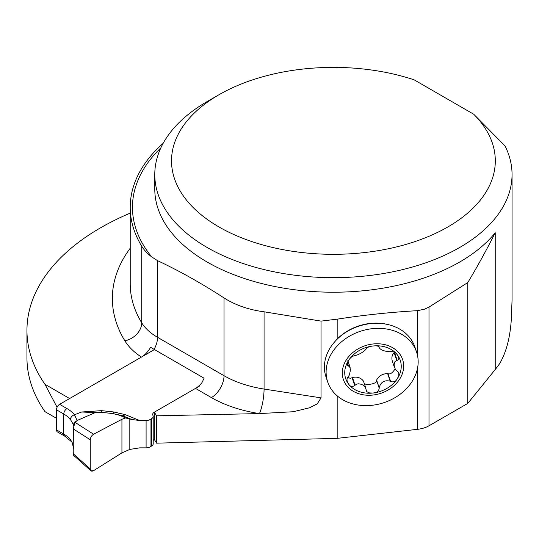 <?xml version="1.0" encoding="UTF-8"?>
<svg xmlns="http://www.w3.org/2000/svg" width="539" height="539" viewBox="0 0 539 539"><rect width="100%" height="100%" fill="white"/><g stroke="black" fill="none" stroke-linecap="round" stroke-linejoin="round"><path stroke-width="0.81" d="M327.692 381.949A46.893 37.582 -18.6 0 1 326.102 372.153A46.893 37.582 -18.6 0 1 366.082 329.706A46.893 37.582 -18.6 0 1 416.573 352.021A46.893 37.582 -18.6 0 1 384.125 402.606A46.893 37.582 -18.6 0 1 327.692 381.949L325.987 376.882A46.893 37.582 -18.6 0 1 324.397 367.086A46.893 37.582 -18.6 0 1 333.001 343.835A46.893 37.582 -18.6 0 1 389.299 324.882L388.471 324.667A45.768 36.679 161.4 0 0 337.178 339.044L333.553 343.141M57.087 407.228L44.946 384.287L69.632 398.537L141.447 357.074C145.052 354.925 148.117 351.637 150.637 347.21A71.876 41.496 0 0 0 154.093 349.353L204.086 378.216L201.963 382.616A17.861 10.315 -60 0 1 195.495 388.403L154.322 412.18L156.613 415.818L259.454 413.581L293.169 411.742L309.534 407.787L317.255 403.866L321.042 397.87L321.042 321.109L337.178 319.162C363.933 315.025 390.694 312.196 417.462 310.673L424.429 309.224L428.99 307.102L467.785 282.557C477.096 267.101 486.245 250.507 495.226 232.774L495.226 369.511A178.631 103.131 0 0 0 500.084 362.942C506.438 351.583 510.184 337.057 511.309 319.371L512.05 300.176L512.05 174.521A178.631 103.131 180 0 1 333.419 277.659A178.631 103.131 180 0 1 154.781 174.521A178.631 103.131 180 0 1 207.104 101.595L218.942 94.763A161.889 93.463 0 0 0 209.348 220.889A161.889 93.463 0 0 0 426.133 237.463A161.889 93.463 0 0 0 473.741 114.241L414.141 79.833A161.889 93.463 0 0 0 218.942 94.763M199.349 386.18L154.322 412.18L154.322 439.528L156.613 443.166L337.178 438.348L417.462 429.334L417.462 368.568M163.189 143.259A203.196 117.313 0 0 0 130.222 207.32A203.196 117.313 0 0 0 141.73 246.235A66.991 38.673 0 0 0 151.755 256.935L157.556 260.66C179.608 271.029 201.768 283.46 224.029 297.939C235.402 305.162 248.748 309.784 264.07 311.798L321.042 321.109M417.462 429.334A22.328 12.889 180 0 0 428.99 425.797L467.785 403.401L495.226 369.511M44.946 384.287A251.201 145.031 180 0 1 26.95 330.38L26.95 357.728A251.201 145.031 0 0 0 44.946 411.641L56.447 418.277M473.741 114.241L505.09 146.015A178.631 103.131 180 0 1 512.05 174.521M26.95 330.38A251.201 145.031 180 0 1 100.523 227.829A257.002 148.38 180 0 1 130.222 213.121M467.785 403.401L467.785 282.557M156.613 415.818L156.613 443.166M364.27 383.593C367.349 385.762 377.684 383.283 376.653 380.622M347.621 377.293L350.182 378.344L352.102 377.738L354.709 385.473L356.643 384.112L358.536 383.788L361.366 384.287L363.03 385.109L365.327 387.298L366.776 391.678L369.451 392.918L372.988 393.019C376.66 392.918 378.735 391.314 379.207 388.201L376.606 380.103C378.769 375.919 382.447 373.743 387.629 373.574L388.013 373.709C390.162 374.511 392.5 372.927 395.04 368.952M379.207 388.201L379.166 387.696C380.79 382.016 384.462 379.84 390.182 381.167L387.629 373.574M352.102 377.738L352.486 377.516C357.061 376.465 360.699 377.637 363.414 381.046L365.9 388.437M354.709 385.473C352.257 387.15 350.195 386.665 348.517 384.011L347.103 381.161L346.968 378.789L349.474 374.8L350.465 369.808L349.535 366.318L347.473 365.86L346.934 365.152L347.156 363.299L348.517 360.51C350.195 357.755 352.257 356.138 354.709 355.659L355.046 355.652C359.836 354.19 363.508 352.014 366.062 349.124L366.116 348.901C367.113 347.338 369.404 346.375 372.988 346.011C376.66 345.566 378.735 346.038 379.207 347.433L379.166 347.655C380.783 350.074 384.455 351.428 390.182 351.711L390.613 351.63C393.591 351.502 395.869 352.634 397.452 355.019L398.799 357.667L398.752 359.493L394.939 361.676L394.056 364.916L395.356 369.511L398.051 371.829L398.813 373.204L398.752 375.555L397.452 378.519C395.869 381.538 393.585 382.515 390.613 381.444L390.182 381.167M390.613 381.444L388.013 373.709M394.535 367.753L392.257 360.995C391.422 357.397 392.062 354.675 394.177 352.816L394.757 352.519M397.155 360.321L394.555 352.587M378.755 346.442L379.193 347.985L378.661 346.395M379.207 347.433L378.897 346.516M348.167 365.819L347.237 363.064M389.299 324.882A46.893 37.582 -18.6 0 1 414.868 346.961L416.573 352.021M372.988 393.019A28.783 23.069 -18.6 0 1 348.517 384.011A28.783 23.069 -18.6 0 1 348.517 360.51A28.783 23.069 -18.6 0 1 372.988 346.011A28.783 23.069 -18.6 0 1 397.452 355.019A28.783 23.069 -18.6 0 1 397.452 378.519A28.783 23.069 -18.6 0 1 372.988 393.019M342.299 372.961A31.262 25.057 -18.6 0 1 388.329 345.688A31.262 25.057 -18.6 0 1 388.329 389.899A31.262 25.057 -18.6 0 1 342.299 372.961M153.204 440.444A5.585 3.221 180 0 1 154.322 439.528L154.322 412.18A5.585 3.221 0 0 0 152.685 414.457A5.585 3.221 0 0 0 152.948 415.434A5.585 3.221 180 0 1 153.204 416.411A5.585 3.221 180 0 1 151.574 418.688L150.037 419.571A5.585 3.221 180 0 1 146.096 420.514L139.695 420.514L131.839 419.517L122.542 415.744A8.934 4.191 112.1 0 0 125.142 414.612L139.695 420.514M73.749 455.475L90.936 470.81L93.557 470.682L121.929 452.875L129.818 449.418L139.695 447.862L146.096 447.862A5.585 3.221 0 0 0 150.037 446.919L151.574 446.036A5.585 3.221 0 0 0 153.204 443.759L153.204 416.411M154.457 349.562L59.607 404.324A4.467 2.58 120 0 0 57.147 407.107L56.696 408.239A4.467 2.58 120 0 0 56.447 409.795L56.447 429.852A4.467 2.58 120 0 0 56.696 431.126L56.945 431.267M59.607 404.324L66.951 408.562A37.959 21.917 180 0 1 74.49 414.774L77.111 420.508L95.235 412.598L81.645 412.005L101.5 410.644L113.601 411.951A8.934 1.347 -83.8 0 1 112.725 413.534M56.656 431.038L57.147 431.732A4.467 2.58 120 0 0 57.377 431.894L64.714 436.132A4.467 2.58 120 0 1 64.491 435.97L64.04 435.364A4.467 2.58 120 0 1 63.791 434.09A33.492 19.337 180 0 1 70.447 439.568L72.361 442.95L73.54 448.637M112.806 413.541L122.542 415.744L119.948 415.394L125.621 417.954L131.839 419.517M77.111 420.508L75.116 422.414L93.557 434.225L121.929 419.281L125.621 417.954M119.948 415.394L112.974 413.568L100.301 412.214L81.645 412.005L74.49 414.774A4.467 3.301 141 0 0 70.447 419.517A33.492 19.337 0 0 0 63.791 414.033L56.447 409.795M75.116 422.414L73.675 426.821L73.796 429.226L90.262 439.77C90.485 437.372 91.583 435.525 93.557 434.225M73.796 429.226L73.796 454.256L90.262 468.943L90.262 439.77M90.936 470.81L90.262 468.943L90.262 439.77C90.485 437.372 91.583 435.525 93.557 434.225L121.929 419.281L121.929 452.875L93.557 470.682C91.583 471.665 90.485 471.086 90.262 468.943M73.796 454.256L73.675 426.821M76.349 420.979A4.467 4.305 177.9 0 0 73.6 424.975L70.447 419.517M101.042 412.281A8.934 1.347 96.2 0 0 101.979 410.691M100.571 412.234L95.235 412.598M75.359 422.057A4.467 4.285 -171.8 0 0 73.621 424.853M70.447 439.568A4.467 3.301 141 0 0 71.02 441.286L64.714 436.132M337.178 339.044L337.178 319.162M156.674 443.159L156.674 415.812M337.178 438.348L337.178 395.815M154.781 174.521L154.781 189.088A178.631 103.131 0 0 0 294.658 289.76A178.631 103.131 0 0 0 495.226 232.774M151.755 256.935A200.966 116.026 180 0 1 160.865 147.848M428.99 425.797L428.99 307.102M141.447 357.074A84.852 48.988 180 0 1 124.873 340.816A221.057 127.628 180 0 1 130.222 248.216M130.222 207.32L130.222 283.891A203.196 117.313 0 0 0 141.73 322.807L141.73 246.235M124.873 340.816A17.861 13.758 -31.3 0 0 141.73 322.807A66.991 38.673 0 0 0 157.556 337.326L224.029 375.71A89.319 51.569 0 0 0 264.07 389.057L264.07 311.798M259.454 413.581A17.861 3.773 -81.2 0 0 264.07 389.057L321.042 397.87M259.313 413.581A107.18 61.877 180 0 1 211.403 397.587A17.861 10.315 -60 0 0 224.029 375.71L224.029 297.939M154.093 349.353A17.861 10.315 -60 0 0 157.556 337.326L157.556 260.66M211.403 397.587L195.495 388.403M417.462 355.228L417.462 310.673M379.166 387.696L376.606 380.103M355.046 385.115L352.486 377.516M396.738 360.416L394.177 352.816M348.497 365.826L347.406 362.606M113.601 411.951L125.142 414.612M56.696 408.239L57.147 407.107M66.951 408.562A4.467 2.58 120 0 0 63.791 414.033L63.791 434.09L56.447 429.852M56.891 431.234L57.147 431.732M100.658 412.241A8.934 1.206 95.5 0 0 101.5 410.644M129.818 449.418L129.818 418.958M121.929 452.875L121.929 419.281M151.574 446.036L151.574 418.688M150.037 446.919L150.037 419.571M146.096 447.862L146.096 420.514M347.857 360.638L350.134 367.396M333.526 343.168L333.001 343.835M73.614 424.894L73.54 425.877M73.661 455.388L73.54 452.848"/></g></svg>
